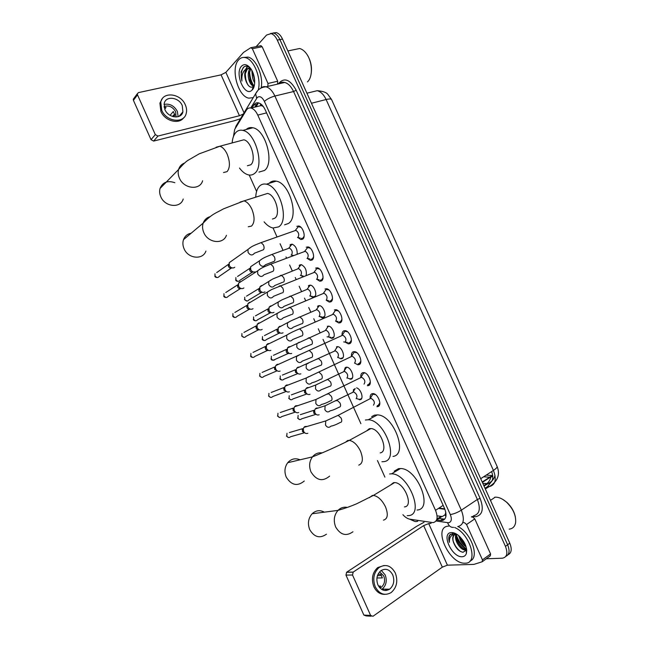 <?xml version="1.0" encoding="UTF-8"?>
<svg xmlns="http://www.w3.org/2000/svg" width="649" height="649" viewBox="0 0 649 649"><rect width="100%" height="100%" fill="white"/><g stroke="black" fill="none" stroke-linecap="round" stroke-linejoin="round"><path stroke-width="0.97" d="M292.699 255.787L292.026 255.187M302.759 276.701L301.266 275.63M314.992 296.544L312.899 297.404L310.522 296.09M318.132 305.841L319.454 305.638C323.664 305.906 327.096 316.282 323.445 317.661L322.18 317.848L319.779 316.566M327.331 326.317L328.572 326.139C332.848 326.374 336.409 336.888 332.653 338.153L331.469 338.316L329.051 337.058M336.539 346.809L337.691 346.663C342.039 346.85 345.739 357.502 341.861 358.654L340.774 358.792L338.348 357.575M345.99 367.245L346.817 367.196C351.231 367.334 355.068 378.14 351.085 379.178L347.694 378.148M344.116 371.001L345.236 367.618M356.593 387.875C360.99 388.938 364.097 398.875 360.309 399.703L357.047 398.729M353.307 391.59L353.535 389.416M296.828 226.355L298.645 225.998C303.002 226.469 306.223 237.242 302.596 239.173L300.844 239.505L297.899 237.542M306.214 247.22L307.942 246.904C312.388 247.334 315.714 258.229 311.974 260.054L310.311 260.346L307.334 258.424M315.601 268.102L317.247 267.826C321.766 268.215 325.222 279.24 321.369 280.944L319.787 281.195L316.785 279.321M324.995 289L326.552 288.756C331.152 289.105 334.738 300.26 330.771 301.85L329.278 302.069L326.244 300.236M334.389 309.914L335.858 309.695C340.547 310.003 344.262 321.304 340.173 322.764L338.778 322.959L335.72 321.174M345.13 342.096C346.704 339.5 345.925 337.196 342.769 335.184L342.064 335.282C341.901 332.994 342.485 331.517 343.8 330.836L345.171 330.657C349.933 330.909 353.802 342.364 349.584 343.702L348.286 343.865L345.203 342.12M351.433 356.309C351.239 353.948 351.831 352.439 353.218 351.774L354.476 351.628C359.327 351.831 363.343 363.44 359.002 364.657L357.81 364.795L354.735 363.124M360.82 377.345C360.584 374.903 361.193 373.37 362.637 372.737L363.797 372.607C368.721 372.761 372.899 384.533 368.429 385.62L367.342 385.733L369.768 384.5M370.222 398.397C369.938 395.874 370.547 394.316 372.064 393.708L373.11 393.602C378.116 393.7 382.472 405.649 377.864 406.607L376.891 406.696L379.3 405.414M437.077 515.866L442.342 516.507L444.995 514.844L445.839 512.515M402.915 514.722C405.236 517.285 407.548 518.778 409.852 519.192L433.086 522.64C437.394 521.52 438.213 517.415 435.528 510.333L257.775 115.1C255.917 111.157 253.686 108.805 251.09 108.042C249.111 107.612 247.52 108.342 246.32 110.257L234.719 129.354L233.429 136.566M263.137 106.314L260.825 105.479L260.217 103.58M482.199 482.02L492.688 475.344M445.741 512.02L445.652 512.751M262.78 106.298L263.47 106.76M496.242 464.514L331.696 99.808M337.204 346.655L335.89 349.032M341.277 358.126L342.445 358.305M346.428 367.188L345.041 369.589M350.582 378.61L351.669 378.846M359.895 399.111L360.909 399.403M249.216 175.027L256.59 191.431M255.747 196.834C256.014 191.633 257.466 187.894 260.095 185.622C261.863 184.186 263.94 183.708 266.317 184.194C279.776 185.987 289.632 220.668 278.624 226.874L273.042 228.01L276.993 236.861M280.084 243.756L283.005 250.254M286.006 256.939L286.525 258.091M289.624 264.987L292.253 270.836M295.254 277.529L296.066 279.33M299.165 286.241L301.501 291.433M304.511 298.126L305.614 300.592M308.721 307.504L310.757 312.047M313.767 318.748L315.171 321.872M318.278 328.783L320.022 332.669M323.032 339.378L360.901 423.692M377.467 460.563L384.906 477.137M308.94 285.373L310.344 285.138C314.124 285.422 317.548 294.484 314.757 296.82M299.749 264.922L301.233 264.654C305.257 266.723 306.896 270.3 306.158 275.371M290.565 244.486L292.123 244.186C295.693 245.866 297.372 249.175 297.169 254.124M483.643 476.772L490.222 477.275L492.794 476.374M456.474 535.303C458.519 541.023 461.901 545.647 466.623 549.176L465.795 549.297C461.342 549.533 454.762 539.57 456.685 534.403M270.487 33.488L273.708 33.099C276.158 33.845 278.226 36.003 279.914 39.597L507.623 544.779C509.992 550.806 509.408 554.66 505.855 556.355C509.408 554.66 509.992 550.806 507.623 544.779L279.914 39.597C278.226 36.003 276.158 33.845 273.708 33.099L270.487 33.488M486.239 475.084L492.721 475.579M273.099 32.985L276.32 32.604C278.77 33.342 280.839 35.5 282.526 39.078L509.781 543.197C512.142 549.208 511.55 553.062 508.005 554.765M437.045 520.019L441.961 520.595C446.309 519.46 447.153 515.363 444.492 508.305L265.23 109.876C263.389 105.974 261.166 103.637 258.553 102.883C256.558 102.445 254.943 103.191 253.71 105.122L252.072 107.799M253.491 85.295C251.09 81.206 249.784 76.647 249.589 71.617C249.784 76.647 251.09 81.206 253.491 85.295M249.703 68.494L249.743 68.088L249.703 68.494M466.696 549.817C462.064 546.596 458.624 542.191 456.393 536.593M256.144 46.655L266.544 35.062L271.079 33.602C273.529 34.348 275.598 36.514 277.285 40.108L505.449 546.369C508.062 553.313 507.031 557.256 502.367 558.205L486.296 558.773M254.708 107.15L257.953 102.769M322.788 317.856L322.472 317.166M317.913 307.018L317.572 306.255M313.556 297.315L313.305 296.747M308.746 286.607L308.389 285.811M299.587 266.212L299.213 265.384M290.428 245.833L290.038 244.965M444.241 519.078L438.919 518.454M438.124 518.332L437.053 518.178M386.212 589.17L385.06 590.525M471.377 516.929L472.878 517.139L474.792 518.875L466.55 524.522L482.467 559.868L490.587 553.954L490.311 555.844L482.548 561.515M474.792 518.875L490.587 553.954M424.016 522.275L416.747 526.234L346.655 572.207L353.202 572.069L423.659 525.609L428.713 523.597L431.074 523.378M371.196 616.201L366.182 615.933L363.862 615.082L370.62 615.439L372.956 616.299L442.318 567.137L447.404 565.174L473.884 564.395L482.199 561.766L482.467 559.868M353.202 572.069L352.512 574.998L345.966 575.103L363.862 615.082M345.966 575.103L346.655 572.207M352.512 574.998L370.62 615.439M466.55 524.522L464.635 522.761L463.135 522.534M377.945 584.944C380.995 590.371 384.889 591.791 389.627 589.195C393.781 585.52 394.803 580.733 392.71 574.827C389.587 569.287 385.603 567.932 380.776 570.771C376.834 574.454 375.893 579.184 377.945 584.944M381.685 589.406L382.099 589.13C386.228 585.503 387.258 580.774 385.19 574.941L381.279 570.414M378.521 586.063L380.557 586.071L379.308 587.231M376.939 577.975L382.366 577.918L380.72 574.251L378.002 574.292M379.957 587.986L381.288 587.272C384.573 584.368 385.392 580.587 383.737 575.931L379.616 571.842M384.062 565.482L377.669 567.599C372.372 572.605 371.106 579.005 373.881 586.785C376.396 591.872 380.006 594.395 384.711 594.362M395.33 573.035C391.055 565.466 385.628 563.64 379.032 567.567C373.727 572.58 372.461 578.989 375.244 586.793C379.373 594.151 384.646 596.09 391.079 592.618C396.774 587.629 398.186 581.106 395.33 573.035M381.442 575.379L377.418 575.768M386.317 590.493L387.437 589.178M382.861 590.006L383.729 589.146M502.829 499.422L506.983 502.464C511.428 506.699 514.227 511.534 515.363 516.969M494.692 497.223L495.179 497.175C498.838 497.053 502.675 498.765 506.691 502.326C513.221 508.857 516.19 515.639 515.606 522.688C514.852 526.59 512.71 528.748 509.173 529.138M454.706 527.499C470.168 533.908 478.824 563.673 465.219 563.17L465.098 563.178C449.222 564.427 432.275 526.728 448.435 526.136L448.597 526.12M458.007 526.55C471.385 533.121 479.895 557.767 469.998 561.028M456.052 534.387C453.448 539.319 460.255 550.149 464.903 549.906L466.647 549.314M460.206 537.015C461.261 540.56 463.061 543.343 465.617 545.363M459.038 535.92C460.003 540.909 462.364 544.543 466.112 546.839M454.511 534.727C452.815 536.439 452.499 539.035 453.562 542.499C451.947 537.761 452.678 535.06 455.736 534.395L457.099 534.452M453.562 542.499C455.833 548.21 458.989 551.472 463.029 552.283L466.225 550.198L466.509 548.486M462.202 556.728C451.85 557.678 440.687 532.837 451.331 532.578C453.529 532.456 455.931 533.429 458.543 535.506C464.773 541.363 467.394 547.334 466.388 553.427C465.682 555.503 464.286 556.607 462.202 556.728M456.239 533.924L453.043 533.283L449.489 535.19C448.556 536.999 448.532 539.384 449.416 542.337C449.181 537.202 451.242 534.533 455.582 534.33L456.206 534.387M456.174 533.892L455.063 534.33M455.452 533.632L455.42 534.33M455.42 534.435L455.566 536.358M464.246 549.833L466.006 550.693M466.25 550.774L466.753 550.92M452.694 533.308L452.11 535.19M460.255 537.064L465.544 545.168M455.849 533.77L455.849 534.322M455.849 534.387L455.866 534.865M456.677 538.93C458.064 542.824 460.173 545.955 463.005 548.332M465.106 549.784L466.185 550.295M466.225 550.311L466.745 550.49M453.002 533.283L452.531 534.946M453.205 541.152C454.803 545.655 457.277 549.119 460.628 551.545M450.455 534.168C448.897 536.131 448.548 538.857 449.416 542.337M324.338 512.166C319.941 509.789 315.868 510.325 312.12 513.765C308.243 518.291 307.448 523.589 309.735 529.649C314.303 537.242 319.876 538.759 326.463 534.184M404.424 506.901C414.03 506.455 404.286 482.377 394.576 482.596L393.529 482.653L390.398 485.127M389.619 473.948L391.574 473.835C408.326 473.486 424.998 515.152 408.343 515.622L407.183 515.671M394.211 471.215L398.478 468.675L400.449 468.546C417.291 468.067 433.808 509.416 417.064 510.025M300.049 459.8C295.311 457.829 291.206 458.802 287.718 462.721C284.635 467.004 284.14 471.807 286.233 477.112C291.425 485.33 297.437 486.636 304.267 481.031M380.168 452.905C389.076 451.745 380.306 428.64 370.904 428.567L369.289 428.697L366.58 430.928M365.387 420.008L368.316 419.757C384.533 419.919 399.516 459.914 384.078 461.609L381.92 461.747M371.69 416.626L374.424 415.157L377.369 414.889C393.683 414.93 408.513 454.625 392.978 456.434M191.195 233.186C187.439 233.924 184.884 236.074 183.505 239.651C182.531 242.588 182.726 245.638 184.081 248.786C188.105 258.789 202.902 260.192 205.928 251.074M272.426 219.029L274.746 218.242C281.098 214.47 275.298 194.457 267.51 193.451L263.429 194.741M269.1 183.334L269.903 182.596C271.704 181.16 273.789 180.682 276.182 181.152C289.722 182.872 299.424 217.301 288.302 223.532L284.578 224.822M273.042 228.01C269.968 227.369 266.982 225.317 264.094 221.844M174.849 182.71C167.629 180.252 162.704 182.174 160.052 188.47C159.321 191.155 159.565 193.913 160.806 196.769C164.96 207.12 180.673 208.54 183.213 199.008M247.399 165.755L250.733 164.789C256.598 160.506 251.236 140.955 243.813 139.811L216.141 147.218M232.155 142.926C232.504 138.123 233.818 134.554 236.106 132.226C237.988 130.408 240.235 129.8 242.831 130.4C255.657 132.428 264.784 166.314 254.603 173.405C252.826 174.889 250.782 175.384 248.478 174.897C245.338 174.151 242.345 171.863 239.489 168.042M246.19 129.524C248.08 127.78 250.311 127.196 252.883 127.772C265.79 129.743 274.754 163.378 264.459 170.476L258.967 172.107M377.256 405.601L378.116 405.52L379.835 402.915M375.471 394.584L372.802 394.243L371.35 396.604M373.467 405.163C375.154 402.631 374.319 400.336 370.944 398.267L369.662 398.932M307.829 433.313C306.052 433.897 304.649 433.24 303.61 431.35L303.302 428.843L303.919 427.399L304.949 426.507L307.277 426.401M305.046 433.053L302.41 431.512L302.637 428.664L289.381 432.567M367.732 384.646L368.689 384.549L370.36 381.993M364.941 372.915L363.481 373.24L361.98 375.584M364.016 384.127C365.671 381.571 364.843 379.276 361.55 377.231L360.268 377.864M298.678 412.513C296.853 413.178 295.392 412.529 294.297 410.574L293.981 408.197L294.532 406.777L295.66 405.779L297.834 405.649M295.887 412.375L293.145 410.825L293.316 408.091L280.303 412.504M358.216 363.716L359.27 363.594L360.885 361.095M356.845 352.691L354.159 352.253L352.626 354.581M354.565 363.107C356.179 360.528 355.376 358.232 352.156 356.196L350.874 356.812M289.397 391.793C287.556 392.434 286.087 391.769 284.992 389.814L284.66 387.567L285.162 386.163L286.379 385.068L288.383 384.914M286.736 391.704L283.881 390.154L284.011 387.526L271.217 392.458M348.708 342.802L349.86 342.656L351.409 340.222M347.531 331.769L344.854 331.282L343.272 333.578M280.117 371.098C278.267 371.707 276.79 371.025 275.703 369.07L275.354 366.936L275.809 365.557L277.107 364.373L278.932 364.194M277.594 371.041L274.632 369.5L274.714 366.977L262.123 372.429M342.064 335.282L341.496 335.768M339.216 321.896L340.449 321.726L341.942 319.373M338.218 310.855L335.363 310.4L333.927 312.583M335.695 321.109C337.237 318.489 336.466 316.185 333.391 314.189L332.118 314.741M270.852 350.411C268.986 350.987 267.502 350.298 266.414 348.335L266.463 344.968L267.834 343.694L269.473 343.499M268.467 350.395C267.161 350.736 266.131 350.225 265.384 348.862L265.425 346.436L253.037 352.423M329.733 301.014L331.047 300.82L332.483 298.54M328.905 289.957L326.244 289.381L324.597 291.596M328.54 300.601L326.269 300.138C327.769 297.493 327.023 295.181 324.021 293.202L322.748 293.721M262.164 329.408L261.588 329.741C259.705 330.292 258.221 329.587 257.126 327.623L257.134 324.378L258.578 323.032L260.014 322.829M259.349 329.765C257.994 330.154 256.923 329.651 256.144 328.24L256.144 325.903L243.951 332.434M320.257 280.157L321.661 279.922L323.024 277.74M319.592 269.067L316.947 268.451L315.276 270.625M316.55 279.297L316.842 279.175C318.318 276.506 317.58 274.194 314.643 272.231L313.394 272.726M253.029 308.673L252.331 309.086C250.441 309.605 248.948 308.883 247.853 306.92L247.821 303.805L249.321 302.377L250.563 302.183M250.125 309.184C248.77 309.557 247.691 309.038 246.904 307.626L246.88 305.379L234.865 312.469M310.798 259.308L312.266 259.048L313.572 256.955M310.279 248.186L307.658 247.529L305.963 249.662M307.009 258.391L307.431 258.237C308.867 255.544 308.145 253.224 305.281 251.268L304.04 251.739M243.894 287.953L243.083 288.448C241.177 288.935 239.684 288.197 238.589 286.233L238.508 283.24L240.073 281.739L241.103 281.561M240.917 288.618C239.546 288.975 238.467 288.448 237.68 287.028L237.623 284.87L225.779 292.521M301.347 238.475L302.888 238.183L304.121 236.195M300.966 227.32L298.37 226.623L296.658 228.708M297.485 237.502L298.021 237.307C299.424 234.589 298.718 232.261 295.92 230.33L295.303 230.354L298.37 226.623M234.76 267.258L233.835 267.818C231.92 268.28 230.419 267.534 229.324 265.563L229.219 262.683L231.661 260.955M231.709 268.069C230.33 268.41 229.243 267.867 228.456 266.447L228.383 264.378L216.709 272.588M360.739 399.03L361.712 398.34M356.139 398.656C357.721 396.174 356.893 393.927 353.664 391.907L352.472 392.515M319.146 414.776C317.385 415.392 315.974 414.752 314.919 412.845L314.627 410.306L315.203 408.975L316.217 408.107L318.326 407.97M316.428 414.589L313.694 413.089L313.897 410.298L300.341 414.662M354.63 388.865L354.208 390.163M351.515 378.505L352.407 377.864M347.515 367.285L346.525 367.399M346.891 378.075C348.44 375.568 347.637 373.313 344.473 371.317L343.28 371.901M310.027 394.3C308.243 394.933 306.807 394.284 305.728 392.345L305.419 389.935L305.947 388.621L307.05 387.656L309.005 387.502M307.383 394.186L304.543 392.677L304.697 389.992L291.377 394.868M342.307 357.997L343.11 357.404M338.121 346.744L337.318 346.899M337.65 357.502C339.167 354.971 338.38 352.723 335.29 350.744L334.089 351.296M300.86 373.856C299.059 374.465 297.623 373.8 296.544 371.861L296.22 369.573L296.698 368.283L297.883 367.22L299.676 367.05M298.345 373.783L295.4 372.283L295.514 369.703L282.404 375.09M331.988 337.658L333.813 336.969M329.278 326.252L328.11 326.415L326.739 328.483M328.418 336.953C329.895 334.397 329.124 332.142 326.106 330.179L324.914 330.706M291.701 353.437C289.892 354.013 288.448 353.332 287.369 351.393L287.466 347.945L288.724 346.801L290.354 346.615M289.316 353.397C288.026 353.762 287.012 353.267 286.258 351.904L286.331 349.413L273.432 355.327M322.707 317.207L324.532 316.542M319.908 305.736L318.919 305.947L317.604 307.934M319.089 316.452L319.186 316.412C320.638 313.832 319.884 311.577 316.931 309.63L315.747 310.133M283.029 332.759L282.55 333.026C280.725 333.578 279.273 332.88 278.194 330.941L278.243 327.623L279.573 326.398L281.025 326.204M280.263 333.034C278.948 333.432 277.902 332.929 277.131 331.534L277.164 329.14L264.459 335.582M313.435 296.771L315.252 296.139M310.806 285.252L309.727 285.495L308.478 287.402M309.751 295.976L309.971 295.887C311.382 293.283 310.644 291.02 307.756 289.089L306.579 289.568M274 312.291L273.399 312.631C271.566 313.151 270.106 312.445 269.035 310.506L269.035 307.31L270.43 306.012L271.696 305.817M271.152 312.721C269.83 313.094 268.775 312.583 268.005 311.187L268.005 308.883L255.487 315.852M301.712 264.776L300.544 265.052L299.359 266.877M300.422 275.509L300.755 275.379C302.134 272.75 301.412 270.487 298.589 268.572L297.42 269.019M264.979 291.839L264.265 292.253C262.415 292.748 260.955 292.018 259.876 290.079L259.835 287.004L261.296 285.633L262.366 285.455M262.042 292.415C260.711 292.764 259.657 292.245 258.886 290.849L258.862 288.635L246.523 296.147M292.618 244.316L291.36 244.624L290.241 246.36M291.101 255.049L291.547 254.879C292.894 252.234 292.188 249.962 289.422 248.064L288.27 248.486M255.13 271.89C253.272 272.353 251.804 271.615 250.717 269.668L250.644 266.707L253.045 265.108M252.948 272.126C251.609 272.458 250.546 271.923 249.776 270.528L249.719 268.394L237.558 276.458M180.998 114.078L181.095 114.987M260.59 45.746L262.155 46.736L252.339 48.691L267.996 83.453L277.691 81.23L277.537 84.135M262.155 46.736L277.691 81.23M240.519 118.702L234.532 120.682L153.635 141.084L151.03 139.673L155.314 134.627L157.942 136.055L239.449 115.733L243.375 113.989M252.339 48.691L250.782 47.693L243.505 52.439L225.868 72.355L221.074 74.854L138.48 92.596L137.361 93.699L137.507 94.859L133.426 100.352L151.03 139.673M133.426 100.352L133.28 99.2L133.978 98.259M137.507 94.859L155.314 134.627M267.859 86.374L267.996 83.453M164.911 109.584C168.31 118.045 181.282 119.594 182.913 111.871L182.255 105.576C178.897 97.123 165.746 95.492 164.205 103.475L164.911 109.584M178.159 116.682L177.331 111.344C174.119 105.665 169.681 103.353 164.035 104.424M173.534 116.755L174.905 115.149L173.283 111.531L170.07 115.344M176.057 117.015L175.628 111.742C172.642 106.728 168.781 105.016 164.051 106.598M162.161 98.891L159.905 103.134L160.871 111.385C164.822 121.063 178.97 124.827 183.756 117.672M185.33 104.862C180.779 93.375 162.85 91.128 160.774 102.055L161.739 110.314C166.379 121.834 183.975 123.91 186.206 113.47C186.928 110.728 186.636 107.856 185.33 104.862M172.415 116.439L174.646 114.151M181.898 114.046L181.801 113.153M164.708 109.105L166.047 107.474L164.238 107.637M306.433 53.664L306.945 54.354C311.025 60.803 312.356 67.683 310.936 74.984M294.281 49.616L299.587 48.513C302.134 49.129 304.478 50.938 306.628 53.932C312.347 61.72 313.013 76.038 308.048 81.287L307.439 81.92M253.297 97.618L248.794 98.161C237.883 96.466 230.314 68.226 238.67 59.838C240.56 57.753 242.807 57.031 245.427 57.647C253.759 59.229 261.328 77.807 258.391 89.416M243.773 57.42L248.048 57.112C256.104 58.653 263.567 76.103 261.19 87.785M250.847 68.77L249.305 73.126L249.987 79.965C251.082 83.153 252.518 85.051 254.294 85.668L253.272 85.895L254.221 85.993M250.433 68.275C246.052 72.088 248.867 85.019 253.272 85.895M253.256 73.515L254.708 80.841M252.477 71.633C251.885 75.836 252.623 79.559 254.7 82.804M248.762 68.023L247.383 68.916L245.257 73.799L245.987 81.093C248.145 86.414 250.603 88.24 253.345 86.585L254.424 85.1M245.93 80.914C244.202 75.917 244.357 71.982 246.409 69.119L250.498 68.299M252.21 89.935L252.047 90.097C244.908 97.65 234.248 73.434 241.525 66.174C244.121 63.675 247.034 64.283 250.263 67.991C255.179 73.824 256.225 86.236 252.21 89.935M250.311 68.056C247.764 65.841 245.46 65.598 243.416 67.318L241.071 71.844L241.947 81.044C241.42 75.268 242.848 71.26 246.231 69.021L246.734 68.81M254.676 80.233L253.272 74.797M252.38 85.465L253.353 86.577M253.41 86.633L253.897 87.071M247.366 66.328L245.622 69.378M253.426 73.994L254.676 80.192M249.394 72.501C249.208 76.501 250.019 80.233 251.82 83.697M247.699 66.425L246.222 69.021M245.346 73.248C245.135 77.564 246.044 81.523 248.056 85.124M244 66.855C241.225 70.214 240.544 74.943 241.947 81.044M440.996 516.434L436.866 519.168M444.995 514.844L445.936 516.466M443.162 505.352L435.528 510.333M266.577 112.877L257.775 115.1M482.783 483.31L488.194 483.651C492.729 482.394 493.873 478.362 491.65 471.563M485.022 488.291L487.602 486.58L489.5 486.555C495.463 484.819 496.769 479.433 493.418 470.411C496.298 468.497 497.515 467.126 497.053 466.306L331.688 99.792C331.331 98.802 329.473 98.713 326.114 99.524C323.746 94.535 320.776 91.59 317.207 90.69L312.007 91.963M487.602 486.58L492.112 480.739M480.698 478.686L493.418 470.411L326.114 99.524L311.455 103.248M483.805 485.574L486.677 483.683C488.689 482.296 490.06 480.13 490.806 477.193M282.526 39.078L277.285 40.108M509.781 543.197L505.449 546.369M492.056 475.571L489.451 477.275M436.039 520.977L448.564 522.769C451.509 522.023 452.093 519.281 450.309 514.56L264.394 101.39C262.074 96.993 259.697 95.703 257.247 97.504L250.717 107.969M260.606 88.296C262.155 86.812 263.965 86.309 266.041 86.796C269.513 87.81 272.458 90.892 274.884 96.036L461.334 510.179C464.887 519.662 463.678 525.13 457.691 526.582M278.275 83.956L278.526 83.575C284.197 77.134 290.079 79.348 296.171 90.211L480.098 498.375L477.364 499.462L461.334 510.179C457.529 512.532 453.854 513.992 450.309 514.56M257.84 90.503L255.609 93.789L256.655 98.267M480.098 498.375C484.024 508.905 482.572 515.022 475.749 516.734L472.058 516.466M473.543 515.785C479.579 514.251 480.852 508.816 477.364 499.462L293.567 91.533C291.174 86.471 288.229 83.445 284.733 82.464L279.573 83.656M280.839 83.364L281.528 82.326M264.394 101.39C267.104 99.029 270.601 97.245 274.884 96.036L293.567 91.533L296.171 90.211M237.867 123.067L236.058 126.052L236.009 127.236M412.042 519.533C413.656 521.431 415.547 522.015 417.705 521.285M447.607 522.737C448.857 526.047 450.86 527.596 453.627 527.369M438.473 508.41L444.898 509.278M442.667 520.125L443.364 520.222M442.829 519.03L440.557 520.547M256.363 104.473L253.71 105.122M423.659 525.609L442.318 567.137M428.713 523.597L447.404 565.174M383.462 520.149C387.737 518.916 388.41 514.479 385.49 506.837C382.074 500.046 378.043 496.234 373.402 495.406L372.38 495.438L369.435 497.637M352.951 531.782C346.201 536.569 340.441 534.971 335.671 527.004C333.253 520.652 334.032 515.111 337.999 510.382C340.709 507.696 343.824 506.707 347.361 507.413M358.775 465.13C362.856 463.491 363.432 458.835 360.495 451.152C357.348 444.816 353.616 441.223 349.292 440.371L347.71 440.476L345.195 442.464M329.635 476.098C322.642 481.939 316.428 480.552 311.001 471.937C308.802 466.371 309.281 461.358 312.429 456.88C314.984 453.781 318.156 452.45 321.936 452.888M248.251 226.761L251.504 226.095C254.765 222.672 254.895 217.058 251.901 209.254C249.662 204.54 247.034 201.75 244 200.882L240.073 202.074M226.444 235.263C223.378 244.73 208.061 243.115 203.827 232.642C202.407 229.34 202.188 226.16 203.178 223.102C204.419 219.743 206.739 217.593 210.13 216.652M223.516 172.529L227.069 171.644C230.144 167.815 230.176 161.982 227.166 154.154C225.089 149.732 222.656 147.096 219.873 146.244L199.178 153.854L188.445 160.076C186.101 161.374 182.815 164.505 178.589 169.478C179.546 166.347 181.533 164.197 184.543 163.045M202.618 180.755C200.054 190.644 183.789 188.981 179.416 178.134C178.118 175.149 177.842 172.261 178.589 169.478L160.052 188.47M303.854 432.948L290.549 436.745C289.162 438.002 287.896 437.767 286.769 436.031L287.004 433.264L286.769 436.031M286.436 436.063L288.456 437.507M340.798 422.385C341.966 421.777 342.072 420.333 341.123 418.061L338.178 415.311L336.969 415.904M340.295 422.418C336.45 424.511 333.351 425.752 330.99 426.133C328.994 427.991 327.161 427.626 325.49 425.038L325.774 420.933L328.475 419.716M294.703 412.318L281.642 416.626C280.246 417.956 278.956 417.737 277.78 415.96L277.967 413.299L277.78 415.96M331.095 400.749C332.231 400.092 332.329 398.632 331.379 396.361L328.524 393.675L327.315 394.243M330.528 400.798C326.707 402.834 323.673 404.051 321.409 404.449C319.397 406.412 317.523 406.063 315.787 403.402L315.998 399.459L318.667 398.153M285.576 391.696L272.734 396.531C271.339 397.926 270.025 397.715 268.8 395.898L268.929 393.335L268.8 395.898M268.491 395.987L270.665 397.431M321.393 379.138C322.512 378.432 322.594 376.939 321.644 374.668L318.886 372.047L317.669 372.599M320.768 379.194C316.972 381.174 313.994 382.375 311.828 382.788C309.816 384.841 307.902 384.508 306.093 381.79L306.239 378.002L308.867 376.607M276.466 371.09L263.835 376.444C262.431 377.905 261.093 377.71 259.827 375.852L259.916 373.394L259.827 375.852M311.698 357.534C312.794 356.78 312.867 355.271 311.918 352.991L309.248 350.444L308.032 350.963M311.025 357.607L302.247 361.144C300.236 363.286 298.289 362.969 296.406 360.195L296.488 356.552L299.067 355.076M267.372 350.492L254.927 356.382C253.532 357.899 252.169 357.713 250.855 355.814L250.903 353.454L250.855 355.814M302.012 335.947C303.083 335.152 303.148 333.61 302.199 331.339L299.611 328.848L298.402 329.343M301.282 336.036L292.667 339.524C290.655 341.747 288.675 341.439 286.728 338.608L286.761 335.111L289.267 333.57M258.286 329.903L246.028 336.336C244.632 337.91 243.253 337.731 241.89 335.801L241.907 333.529L241.89 335.801M292.334 314.384C293.389 313.532 293.437 311.974 292.48 309.695L289.981 307.269L288.781 307.74M291.555 314.489L283.086 317.921C281.082 320.225 279.07 319.933 277.05 317.045L277.034 313.678L279.468 312.08M249.208 309.33L237.136 316.306C235.741 317.929 234.346 317.759 232.934 315.795L232.918 313.613L232.934 315.795M282.664 292.829C283.694 291.936 283.727 290.346 282.777 288.075L280.36 285.706L279.167 286.152M281.836 292.95L273.513 296.342C271.509 298.718 269.465 298.435 267.388 295.49L267.331 292.261L269.676 290.606M240.138 288.756L228.237 296.301C226.85 297.972 225.438 297.802 223.986 295.806L223.946 293.705L223.986 295.806M259.892 269.157L257.637 270.852L257.726 273.959C259.876 276.953 261.945 277.228 263.932 274.787L272.994 271.298C274.008 270.349 274.032 268.743 273.083 266.463L270.738 264.151L269.562 264.573M231.085 268.199L219.346 276.304C217.967 278.015 216.531 277.861 215.038 275.825L214.973 273.805L215.038 275.825M214.811 276.093L214.803 276.068C215.103 277.099 216.02 277.577 217.561 277.512M250.108 247.723L247.95 249.459L248.08 252.445C250.287 255.479 252.38 255.755 254.359 253.256L263.34 249.776C264.321 248.786 264.346 247.147 263.389 244.876L261.125 242.621L259.957 243.01M315.236 414.557L301.631 418.816C300.276 420.049 299.035 419.806 297.915 418.086L298.134 415.376L297.915 418.086M297.575 418.134L299.66 419.57M339.646 407.134C340.766 406.509 340.871 405.106 339.954 402.907L337.131 400.295L335.987 400.847M339.143 407.174C335.444 409.154 332.466 410.363 330.187 410.793C328.264 412.569 326.488 412.204 324.865 409.697L325.141 405.763L327.64 404.603M306.206 394.194L292.829 398.965C291.466 400.263 290.2 400.035 289.04 398.267L289.211 395.663L289.04 398.267M330.276 386.26C331.379 385.595 331.469 384.159 330.552 381.969L327.81 379.414L326.666 379.941M329.716 386.317L320.939 389.871C319 391.745 317.191 391.388 315.503 388.824L315.706 385.035L318.172 383.794M297.185 373.84L284.027 379.13C282.664 380.492 281.374 380.265 280.165 378.472L280.287 375.958L280.165 378.472M320.914 365.395C321.993 364.689 322.074 363.237 321.158 361.039L318.505 358.548L317.353 359.051M320.306 365.468L311.682 368.973C309.743 370.928 307.894 370.587 306.15 367.967L306.287 364.316L308.713 362.994M270.998 358.824C271.469 360.43 272.88 360.601 275.233 359.311C273.862 360.73 272.556 360.519 271.298 358.678L271.387 356.26L271.298 358.678M311.561 344.554C312.615 343.8 312.688 342.323 311.771 340.125L309.2 337.699L308.056 338.178M310.895 344.635L302.434 348.091C300.487 350.127 298.605 349.803 296.796 347.118L296.885 343.613L299.254 342.226M279.192 333.18L266.439 339.516C265.068 340.985 263.737 340.782 262.439 338.908L262.488 336.58L262.439 338.908M302.207 323.721C303.245 322.926 303.302 321.425 302.385 319.235L299.895 316.858L298.759 317.32M301.501 323.827L293.178 327.226C291.239 329.335 289.332 329.027 287.45 326.293L287.491 322.918L289.803 321.466M270.211 312.859L257.645 319.73C256.274 321.247 254.927 321.06 253.589 319.146L253.605 316.907L253.589 319.146M292.861 302.913C293.883 302.069 293.932 300.544 293.015 298.353L290.606 296.033L289.47 296.471M292.115 303.026L283.929 306.385C281.991 308.567 280.052 308.267 278.113 305.484L278.113 302.231L280.352 300.73M261.247 292.553L248.851 299.968C247.488 301.534 246.117 301.347 244.738 299.4L244.73 297.242L244.738 299.4M283.532 282.112C284.522 281.22 284.562 279.678 283.645 277.48L281.309 275.217L280.19 275.63M282.737 282.242L274.681 285.56C272.75 287.815 270.787 287.515 268.783 284.684L268.743 281.552L270.901 280.003M252.283 272.247L240.065 280.214C238.702 281.828 237.315 281.642 235.903 279.67L235.855 277.594L235.903 279.67M261.458 259.3L259.381 260.89L259.462 263.9C261.523 266.788 263.51 267.072 265.441 264.76L274.202 261.328C275.176 260.395 275.208 258.829 274.284 256.631L272.02 254.424L270.909 254.814M221.074 74.854L239.449 115.733M225.868 72.355L244.065 112.837M157.942 136.055L153.635 141.084M252.323 75.844L251.796 70.295M322.18 317.848L324.289 316.939M331.469 338.316L333.594 337.35M340.774 358.792L342.899 357.786M350.087 379.284L352.212 378.237M359.408 399.8L361.525 398.705M300.844 239.505L303.164 238.67M310.311 260.346L312.664 259.446M319.787 281.195L322.164 280.246M329.278 302.069L331.671 301.055M338.778 322.959L341.187 321.888M348.286 343.865L350.711 342.745M357.81 364.795L360.236 363.61M441.847 516.515L436.582 520.003M490.222 477.275L482.377 482.418M258.48 102.867L256.031 106.825M261.166 105.568L251.09 108.042M497.15 466.534C500.176 474.362 497.88 480.844 490.279 485.979L485.314 488.932M484.024 486.069L488.835 483.181C492.161 481.355 494.222 478.719 494.992 475.255M306.92 93.205L317.207 90.69C322.804 91.16 326.35 92.385 327.834 94.365L331.59 99.565M276.32 32.604L271.079 33.602M279.622 83.648C280.749 82.253 282.453 81.855 284.733 82.464L266.041 86.796C262.034 87.047 258.927 88.735 256.736 91.858L236.058 126.052L235.157 128.632M409.665 519.168L413.632 520.944M438.984 508.078L444.727 508.848M443.729 519.103L441.458 520.62M353.064 572.175L346.517 572.313M382.099 589.13L389.627 589.195M379.332 587.256L381.288 587.272M377.669 567.599L379.032 567.567M490.474 500.371L495.179 497.175M458.494 535.457L459.273 537.267M464.903 549.906L465.763 549.297M455.955 534.362L456.434 534.03M466.225 550.198L466.388 553.427M394.576 482.596L373.402 495.406L356.552 503.835C349.706 506.658 347.256 507.607 337.999 510.382L312.12 513.765M391.574 473.835L400.449 468.546M370.904 428.567L349.292 440.371C335.533 447.153 323.243 452.653 312.429 456.88L287.718 462.721M368.316 419.757L377.369 414.889M267.51 193.451L244 200.882L223.41 208.897C215.93 213.205 212.604 213.343 203.178 223.102L183.505 239.651M266.317 184.194L276.182 181.152M242.831 130.4L252.883 127.772M370.944 398.267L338.178 415.311L325.774 420.933L303.919 427.399M370.271 398.372L372.802 394.243M302.191 429.711L303.302 428.843M279.557 417.461L277.464 416.025M361.55 377.231L315.998 399.459L294.532 406.777M360.876 377.32L363.481 373.24M292.91 409.121L293.981 408.197M352.156 356.196L306.239 378.002L285.162 386.163M351.49 356.277L354.159 352.253M283.645 388.54L284.66 387.567M261.79 377.418L259.527 375.974M342.112 335.257L344.854 331.282M342.769 335.184L275.809 365.557M343.702 341.942L347.475 342.396M274.381 367.967L275.354 366.936M252.923 357.412C251.585 357.291 250.806 356.804 250.571 355.96M332.742 314.246L335.549 310.327M333.391 314.189L299.611 328.848C294.654 330.795 290.371 332.888 286.761 335.111L266.463 344.968M335.59 321.158L337.999 321.49M265.133 347.41L266.066 346.315M244.065 337.423L241.623 335.971M323.372 293.251L326.244 289.381M324.021 293.202L281.252 311.139L257.134 324.378M255.884 326.853L256.777 325.693M235.222 317.442C233.981 317.507 233.129 317.02 232.675 315.99M314.011 272.272L316.947 268.451M314.643 272.231L271.639 289.527L247.821 303.805M316.574 279.289L319.089 279.727M246.652 306.312L247.496 305.087M226.387 297.469C224.952 297.542 224.067 297.055 223.735 296.017M304.649 251.309L307.658 247.529M305.281 251.268L270.738 264.151C260.866 268.037 261.028 268.386 257.637 270.852L238.508 283.24M307.074 258.375L309.654 258.878M237.42 285.779L238.232 284.489M295.92 230.33L261.125 242.621C251.471 246.271 251.228 246.912 247.95 249.459L229.219 262.683M297.575 237.469L300.227 238.045M228.205 265.254L228.967 263.9M353.664 391.907L325.141 405.763L315.203 408.975M353.04 392.004L355.214 388.573M313.483 411.263L314.627 410.306M290.866 399.784L288.708 398.364M344.473 371.317L315.706 385.035L305.947 388.621M343.856 371.398L346.469 367.423M304.316 390.941L305.419 389.935M282.088 380.014C280.782 379.843 280.035 379.365 279.849 378.586M334.673 350.817L337.358 346.882M335.29 350.744L296.698 368.283M295.165 370.636L296.22 369.573M325.498 330.244L328.24 326.358M326.106 330.179L287.466 347.945M327.072 336.815L330.844 337.277M286.022 350.338L287.036 349.219M275.233 359.311L288.18 353.502M264.557 340.506C263.161 340.409 262.358 339.93 262.147 339.07M316.323 309.687L319.138 305.849M316.931 309.63L291.425 320.63L278.243 327.623M319.065 316.469L321.579 316.817M276.88 330.041L277.853 328.865M255.803 320.768C254.343 320.695 253.516 320.225 253.305 319.34M307.155 289.138L310.035 285.357M307.756 289.089L282.104 299.781L269.035 307.31M309.768 295.968L312.331 296.382M267.753 309.76L268.686 308.526M247.066 301.047L244.47 299.619M297.996 268.605L300.933 264.873M298.589 268.572L272.831 278.932L259.835 287.004M300.471 275.484L303.091 275.955M258.635 289.495L259.527 288.188M238.337 281.333C236.788 281.358 235.887 280.887 235.636 279.906M288.846 248.088L291.839 244.397M289.422 248.064L272.02 254.424C262.212 258.253 262.723 258.497 259.381 260.89L250.644 266.707M291.174 255.016L293.518 255.479M249.524 269.23L250.368 267.867M137.361 93.699L133.28 99.2M251.317 47.612L261.133 45.665M179.002 116.382L182.913 111.871M159.905 103.134L160.774 102.055M306.945 54.354L306.628 53.932M287.872 50.938L299.587 48.513M245.427 57.647L248.048 57.112M253.345 86.585L252.047 90.097"/></g></svg>
